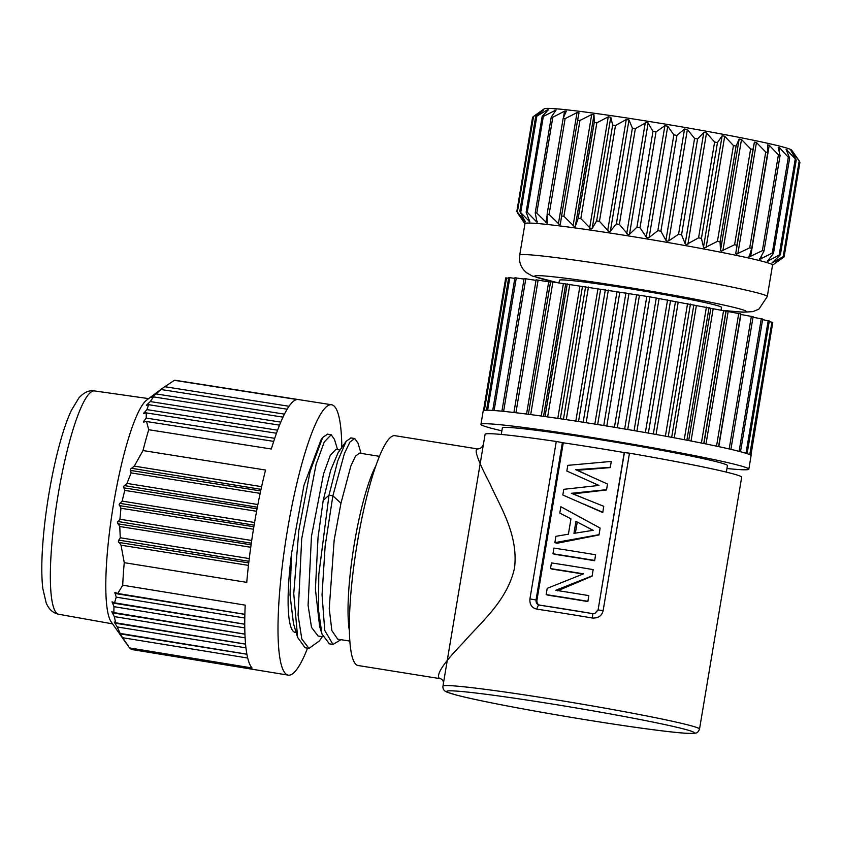 <?xml version="1.0" encoding="UTF-8"?>
<svg xmlns="http://www.w3.org/2000/svg" width="842" height="842" viewBox="0 0 842 842"><rect width="100%" height="100%" fill="white"/><g stroke="black" fill="none" stroke-linecap="round" stroke-linejoin="round"><path stroke-width="1.26" d="M783.165 257.536L774.514 263.641L783.186 256.673L772.051 262.988L779.934 255.284L779.176 255.031L767.273 261.409L773.482 253.379L772.272 253.063L759.579 259.378L764.01 251.032L762.368 250.653L749.169 256.957L751.738 248.285L749.706 247.853L736.287 254.189L735.771 253.431L736.961 245.201L734.592 244.727L721.247 251.158L720.52 250.369L720.057 241.875L717.416 241.37L704.428 247.937L703.512 247.116L701.439 238.37L698.576 237.844L686.251 244.601L685.167 243.759L681.557 234.781L678.557 234.255L668.759 240.865L667.148 241.222L665.917 240.37L660.907 231.192L657.834 230.676L649.129 237.518L647.603 237.907L646.267 237.044L640.004 227.698L636.931 227.203L629.5 234.308L628.09 234.718L619.344 224.382L616.355 223.919L610.355 231.297L609.082 231.739L599.451 221.33L596.62 220.909L592.158 228.561L591.063 229.045L580.822 218.604L578.212 218.236L575.37 226.182L574.465 226.709L563.898 216.289L561.572 215.984L560.383 224.204L559.709 224.772L549.1 214.426L547.121 214.194L547.142 223.288L536.796 213.068L535.207 212.91L537.08 222.309L527.281 212.247L526.134 212.173L529.786 221.835L520.124 211.995L525.408 221.888L517.525 212.289L524.082 222.477L517.777 213.321M579.022 112.839L577.601 120.174L579.928 120.48L591.694 114.523L593.999 114.838L594.241 122.437L596.852 122.806L608.25 116.849L610.787 117.217L612.65 125.1L615.491 125.521L626.269 119.532L628.985 119.953L632.395 128.11L635.373 128.584L646.919 122.174L648.129 122.964L652.96 131.394L656.034 131.899L664.896 125.7L667.759 126.174L673.863 134.867L676.936 135.394L684.557 129.026L687.388 129.521L694.587 138.446L697.586 138.983L703.796 132.415L706.533 132.91L714.605 142.045L717.468 142.572L722.141 135.773L724.709 136.257L733.445 145.561L736.087 146.066L739.16 139.025L741.497 139.488L750.632 148.929L752.99 149.402L754.411 142.088L756.453 142.508L765.736 152.044L767.767 152.476L751.738 248.285M773.482 253.379L789.638 158.117L786.112 149.413L795.964 159.475L790.891 150.444L799.216 160.875L791.68 150.16A125.511 5.041 -170.5 0 0 790.007 149.202A125.511 5.041 -170.5 0 0 647.277 121.174A125.511 5.041 -170.5 0 0 544.3 108.765L533.344 116.575M517.314 212.373L533.554 116.48L543.29 110.207M543.764 109.828L536.154 116.185M520.124 211.995L520.809 211.984L536.838 116.175L547.521 109.776L548.374 109.807L547.521 109.776L547.332 110.881M548.374 109.807L542.164 116.364L543.322 116.438L556.099 109.965M526.134 212.173L542.164 116.364M555.92 110.313L551.247 117.112L552.826 117.259L564.561 111.165L566.287 111.133M535.207 212.91L551.247 117.112M566.224 111.344L563.151 118.385L565.129 118.617L577.012 112.617L579.022 112.86M547.121 214.194L563.151 118.385M577.601 120.206L561.572 215.952M770.819 263.893A125.511 5.041 -170.5 0 0 638.804 237.602A125.511 5.041 -170.5 0 0 524.976 223.635L519.703 255.126A125.511 5.041 9.5 0 1 633.531 269.082A125.511 5.041 9.5 0 1 765.546 295.374A125.511 5.041 9.5 0 1 765.704 295.437A125.511 5.041 9.5 0 1 767.283 296.552L772.546 265.072A125.511 5.041 -170.5 0 0 770.819 263.893M772.051 262.988L772.503 262.378M779.934 255.284L779.176 255.031L795.216 159.233L795.964 159.475M767.273 261.409L767.483 260.757M759.579 259.378L759.547 258.694M764.01 251.032L780.071 155.612L778.176 147.35L779.503 147.676L788.312 157.265L789.522 157.58M749.169 256.957L748.885 256.231M560.383 224.204L559.709 224.772M547.584 222.688L547.142 223.288M537.291 221.656L537.08 222.309M529.744 221.151L529.786 221.835M525.134 221.162L525.408 221.888M524.082 222.477L523.619 221.772M783.186 256.673L799.216 160.875M786.807 151.023L787.028 149.687L786.112 149.413M790.891 150.444L791.133 151.044M767.767 152.476L767.525 144.887L769.23 145.266L778.408 154.844L780.039 155.233M721.078 309.993L721.51 307.393A82.148 3.294 -170.5 0 0 720.373 306.614A82.148 3.294 -170.5 0 0 633.963 289.406A82.148 3.294 -170.5 0 0 559.456 280.27L559.004 283.007A107.25 4.305 9.5 0 1 536.186 277.134A107.25 4.305 -170.5 0 1 536.059 277.081A107.25 4.305 9.5 0 1 623.196 286.638A107.25 4.305 9.5 0 1 744.781 310.53A107.25 4.305 -170.5 0 1 744.907 310.582A107.25 4.305 9.5 0 1 724.046 310.466M740.771 313.94L718.563 446.597L740.771 313.94L649.919 296.858L550.584 281.649L528.387 414.296L550.584 281.649M550.51 282.112L536.101 279.839L513.936 412.496M524.219 278.576L536.017 280.365M524.019 279.091L514.915 277.755L492.717 410.422M514.809 278.376L508.736 277.544L486.529 410.212M508.621 278.239L505.716 277.881L483.508 410.559A135.804 5.452 -170.5 0 0 483.213 410.843L480.95 424.336A135.804 5.452 9.5 0 1 592.515 437.566A135.804 5.452 9.5 0 1 748.833 469.162A135.804 5.452 9.5 0 1 726.941 468.499M750.906 455.312L772.64 323.17M750.569 455.059L772.777 322.381L769.199 321.633M747.117 453.638L769.314 320.96L762.61 319.655M762.494 319.055L753.022 317.245M753.022 316.697L740.676 314.466M748.833 469.162L751.096 455.669A135.804 5.452 -170.5 0 0 750.559 455.059A135.804 5.452 -170.5 0 0 747.054 453.617A135.804 5.452 -170.5 0 0 740.339 451.67A135.804 5.452 -170.5 0 0 730.603 449.281A135.804 5.452 -170.5 0 0 718.068 446.481A135.804 5.452 -170.5 0 0 703.038 443.366A135.804 5.452 -170.5 0 0 685.904 440.008A135.804 5.452 -170.5 0 0 667.074 436.472A135.804 5.452 -170.5 0 0 647.024 432.862A135.804 5.452 -170.5 0 0 626.227 429.262A135.804 5.452 -170.5 0 0 605.209 425.757A135.804 5.452 -170.5 0 0 594.778 424.073A135.804 5.452 -170.5 0 0 584.485 422.442A135.804 5.452 -170.5 0 0 564.572 419.39A135.804 5.452 -170.5 0 0 545.942 416.685A135.804 5.452 -170.5 0 0 529.071 414.38A135.804 5.452 -170.5 0 0 514.367 412.548A135.804 5.452 -170.5 0 0 502.2 411.222A135.804 5.452 -170.5 0 0 492.865 410.433A135.804 5.452 -170.5 0 0 486.581 410.212A135.804 5.452 -170.5 0 0 483.518 410.559M501.874 430.841A135.804 5.452 9.5 0 1 480.95 424.336M726.341 472.109L727.425 465.584A114.102 4.578 -170.5 0 0 725.846 464.51A114.102 4.578 -170.5 0 0 605.84 440.608A114.102 4.578 -170.5 0 0 502.358 427.925L501.264 434.44M699.523 729.088C698.534 731.53 697.344 732.835 695.955 733.014L693.766 733.403C686.43 733.929 664.622 731.34 643.825 728.488C605.83 723.32 551.278 714.342 510.073 706.491C485.539 701.818 467.573 697.986 456.153 694.997L447.449 692.303C444.144 691.166 442.639 689.114 442.955 686.156A130.068 5.22 9.5 0 1 549.815 698.828A130.068 5.22 9.5 0 1 697.723 727.867A130.068 5.22 9.5 0 1 697.923 727.951A130.068 5.22 9.5 0 1 699.523 729.088L741.676 477.214A130.068 5.22 -170.5 0 0 739.876 475.993A130.068 5.22 -170.5 0 0 629.479 453.185L624.238 452.564A123.227 4.947 -170.5 0 0 593.084 447.418A123.227 4.947 -170.5 0 0 563.266 442.808L556.267 441.471A130.068 5.22 -170.5 0 0 485.097 434.283L443.523 682.746C443.229 680.873 442.345 679.568 440.882 678.852L441.44 679.136M439.408 678.442L440.882 678.852L439.408 678.442C435.724 674.684 443.766 662.675 463.521 642.414C479.856 623.238 507.4 601.083 514.536 567.908C518.598 534.27 499.538 505.674 490.055 483.961C477.646 460.248 473.562 448.607 477.793 449.049M624.238 452.564L598.094 609.934L594.873 613.502L592.873 613.671L592.336 618.017C598.273 618.333 601.872 615.86 603.135 610.608L629.479 453.185M556.267 441.471L529.934 598.894C529.502 604.493 531.828 607.913 536.922 609.145A4.568 1.758 98.5 0 1 539.301 605.093L539.259 605.082M540.311 605.345C537.827 604.703 536.701 602.998 536.933 600.23L563.266 442.808M597.894 609.987L594.694 613.597M591.052 476.625L577.433 470.257L610.282 467.605L611.26 461.427L610.282 467.605M606.545 489.97L607.471 484.013L606.545 489.97L573.149 493.875L584.527 498.59M602.767 512.557L603.746 506.295L602.767 512.557L562.824 495.001L563.772 489.318L598.967 485.424L566.834 471.036L567.792 465.352L611.26 461.427M589.095 481.003L598.704 485.445M599.009 534.975L600.114 528.039L599.009 534.975L557.067 543.269L554.857 542.637L555.909 536.312L568.392 534.196L570.96 518.84L559.804 513.073L560.867 506.737L600.114 528.039M587.863 521.43L560.867 506.737M594.694 560.74A123.227 4.947 -170.5 0 0 574.676 557.457A123.227 4.947 -170.5 0 0 555.204 554.415L552.994 553.783A130.068 5.22 9.5 0 1 573.539 557.004A130.068 5.22 9.5 0 1 594.684 560.456L595.631 554.773L594.684 560.456M557.52 590.842L592.126 576.149L593.157 569.592L592.126 576.149M588.8 595.62L587.863 601.577L588.8 595.62A130.068 5.22 -170.5 0 0 567.655 592.168A130.068 5.22 -170.5 0 0 555.773 590.284L592.105 575.865M587.863 601.577A123.227 4.947 -170.5 0 0 567.834 598.304A123.227 4.947 -170.5 0 0 548.363 595.262L546.153 594.631A130.068 5.22 9.5 0 1 566.708 597.841A130.068 5.22 9.5 0 1 587.853 601.304M583.011 574.023A123.227 4.947 -170.5 0 0 572.192 572.276A123.227 4.947 -170.5 0 0 552.72 569.224L550.51 568.592A130.068 5.22 9.5 0 1 571.065 571.813A130.068 5.22 9.5 0 1 583.527 573.834L547.205 588.347L546.153 594.631M594.894 613.544L592.863 613.66A125.511 5.041 -170.5 0 0 539.385 605.103C536.975 604.419 535.859 602.714 536.038 599.999L536.933 600.23M610.271 467.321L575.665 469.689L577.433 470.257M575.665 469.689L607.471 484.013M606.524 489.686L571.371 493.307L573.149 493.875M571.371 493.307L603.746 506.295M582.58 497.801L583.39 498.127M602.746 512.273L584.159 504.232M598.999 534.691L554.857 542.637M579.222 523.071L575.96 521.366L573.949 533.344L593.178 530.323L579.222 523.071M575.381 533.112L577.233 522.029M586.895 527.071L592.957 530.355M552.994 553.783L553.941 548.1A130.068 5.22 -170.5 0 1 574.497 551.321A130.068 5.22 -170.5 0 1 595.631 554.773M550.51 568.592L551.457 562.909A130.068 5.22 -170.5 0 1 572.013 566.129A130.068 5.22 -170.5 0 1 593.157 569.592M483.403 444.439C482.119 447.586 480.014 449.06 477.088 448.839L394.887 435.682A116.385 20.197 99.1 0 0 356.934 545.069A116.385 20.197 99.1 0 0 357.303 665.296A116.385 20.197 99.1 0 0 358.103 665.517L440.303 678.684M349.409 630.826A93.557 16.23 -80.9 0 1 354.419 543.206A93.557 16.23 -80.9 0 1 375.806 465.931M379.426 456.322L359.46 453.122L355.492 456.153L350.84 466.047L340.957 503.221L334.179 539.964L329.233 608.608L331.864 630.616L337.684 639.141L349.851 641.088M340.957 503.221L332.874 495.822L325.149 545.911L322.044 594.82L324.749 630.416L332.958 644.414L341.01 639.678M361.081 453.385L357.976 443.071L354.671 438.493L349.914 442.071L344.399 453.533L332.874 495.822L328.99 495.201L318.781 574.654L318.487 609.913L321.939 633.994L329.39 643.846M319.613 626.311L315.403 589.137L318.044 537.385L323.212 500.369L328.99 495.201L337.684 461.048L346.188 441.24L337.968 453.007L330.706 470.173L323.212 500.369M340.063 450.017L335.926 449.354L330.306 455.29L323.57 473.793L311.466 536.333L308.077 605.198L311.498 627.353L318.097 636.005L322.896 636.773M322.339 636.689L319.381 640.941L308.993 648.403L301.825 639.067L298.057 615.018L301.689 538.88L316.129 464.216L324.275 441.955L331.169 434.735L334.495 439.429L337.558 449.617M307.551 648.182A136.92 23.755 -80.9 0 1 288.269 675.137A136.92 23.755 -80.9 0 1 287.364 530.681A136.92 23.755 -80.9 0 1 331.548 404.749A136.92 23.755 -80.9 0 1 341.82 447.502M296.142 632.489L295.132 632.331A93.557 16.23 99.1 0 1 291.585 553.289L303.951 485.392L320.991 439.871L322.686 437.451L310.119 471.331L298.815 530.492L293.742 593.61L297.626 637.415L305.13 647.793L308.993 648.414M331.548 404.749L175.578 380.342A136.362 23.66 99.1 0 0 174.336 380.331L296.984 399.529A136.804 23.734 99.1 0 0 271.324 449.007L148.729 429.725A136.362 23.66 99.1 0 0 143.003 450.554L265.546 470.047A136.804 23.734 99.1 0 0 254.095 525.366A136.804 23.734 99.1 0 0 246.748 582.359L124.237 562.667A136.362 23.66 99.1 0 0 122.711 585.211L245.201 605.135A136.804 23.734 99.1 0 0 252.063 667.969L129.552 647.93A136.362 23.66 99.1 0 0 131.552 649.371A136.362 23.66 99.1 0 0 132.468 649.635L288.269 675.137M129.552 647.93L119.248 632.689M119.206 632.468L120.174 633.405L117.196 626.953L114.238 621.985L115.733 622.796L114.28 616.597L111.797 611.702L113.849 612.597L113.965 606.661L112.039 601.851L114.565 602.83L116.217 597.136L114.859 592.431L117.775 593.473L122.711 585.211M114.859 592.431L115.449 592.315M124.237 562.667L121.059 545.206L118.343 541.238L120.259 537.754L119.764 526.524L117.438 522.619L119.922 519.23L120.953 508.252L119.111 504.411L122.153 501.106L254.589 522.493M148.729 429.725L146.55 421.526L143.382 421.968L146.182 418.074L146.34 412.917L143.561 413.433L146.94 409.612L148.634 404.707L146.34 405.297L150.265 401.56L153.528 396.908L151.781 397.582L162.38 388.351L146.697 400.076A114.102 19.798 99.1 0 0 113.596 503.811A114.102 19.798 99.1 0 0 111.197 621.88L126.721 644.035M122.153 501.106L124.753 490.381L123.458 486.634L126.974 483.413L131.11 472.92L130.384 469.268L134.299 466.11L261.609 486.665M134.299 466.11L143.003 450.554M131.11 472.92L260.157 493.37M124.753 490.381L256.589 511.273M143.919 422.168L143.382 421.968M162.38 388.351L174.336 380.331M120.953 508.252L253.463 529.239M119.922 519.23L251.716 540.501M119.764 526.524L250.748 547.279M120.259 537.754L249.274 558.583M121.059 545.206L248.464 565.382M164.611 386.678L289.017 406.276M160.99 389.509L287.143 409.201M153.528 396.908L282.996 417.127M150.265 401.56L280.775 422.126M156.191 393.93L284.449 414.138M148.634 404.707L279.523 425.147M146.94 409.612L277.586 430.199M146.34 412.917L276.471 433.241M146.182 418.074L274.713 438.324M146.55 421.526L273.703 441.376M126.974 483.413L257.873 504.537M117.775 593.473L244.864 614.313M116.217 597.136L244.79 618.007M113.965 606.661L244.78 627.9M113.849 612.597L244.938 634.1M114.565 602.83L244.748 624.175M114.28 616.597L245.117 637.836M115.733 622.796L245.559 644.077M117.196 626.953L245.959 647.856M120.174 633.405L246.885 654.181M122.606 637.72L247.706 658.034M291.595 553.289L290.016 594.841L293.5 623.69L297.626 637.415M327.527 434.167L322.686 437.451M351.072 437.935L346.188 441.24M589.621 228.193L608.25 116.849M596.852 122.806L580.822 218.604M610.787 117.217L592.158 228.561M578.212 218.236L594.241 122.437M593.999 114.838L575.37 226.182M524.713 221.214L524.819 220.604M528.892 221.12L529.134 219.657M543.322 116.438L527.281 212.247M536.017 221.551L536.522 218.52M554.225 112.744L554.646 110.207M552.826 117.259L536.796 213.068M545.932 222.509L547.163 215.11M563.477 117.627L564.561 111.165M547.195 213.721L563.087 118.796M565.129 118.617L549.1 214.426M558.383 223.951L577.012 112.617M561.582 215.931L577.591 120.227M579.928 120.48L563.898 216.289M573.065 225.867L591.694 114.523M762.368 250.653L778.408 154.844M769.23 145.266L750.601 256.61M767.704 152.823L751.801 247.895M749.706 247.853L765.736 152.044M756.453 142.508L737.824 253.852M735.771 253.431L754.411 142.088M752.99 149.402L736.961 245.201M734.592 244.727L750.632 148.929M741.497 139.488L722.857 250.832M720.52 250.369L739.16 139.025M736.087 146.066L720.057 241.875M717.416 241.37L733.445 145.561M724.709 136.257L706.08 247.601M703.512 247.116L722.141 135.773M717.468 142.572L701.439 238.37M698.576 237.844L714.605 142.045M706.533 132.91L687.893 244.254M685.167 243.759L703.796 132.415M697.586 138.983L681.557 234.781M678.557 234.255L694.587 138.446M687.388 129.521L668.759 240.865M665.917 240.37L684.557 129.026M676.936 135.394L660.907 231.192M657.834 230.676L673.863 134.867M667.759 126.174L649.129 237.518M646.267 237.044L664.896 125.7M656.034 131.899L640.004 227.698M636.931 227.203L652.96 131.394M648.129 122.964L629.5 234.308M626.68 233.855L645.309 122.511M635.373 128.584L619.344 224.382M616.355 223.919L632.395 128.11M628.985 119.953L610.355 231.297M607.64 230.876L626.269 119.532M615.491 125.521L599.451 221.33M596.62 220.909L612.65 125.1M779.503 147.676L778.997 150.729M761.473 255.41L760.873 259.02M772.272 253.063L788.312 157.265M768.683 259.304L768.399 261.02M773.103 261.82L772.977 262.578M783.376 257.442L783.555 256.368M608.356 290.048L586.158 422.705M583.169 422.242L605.366 289.585M619.807 292.195L597.662 424.536M603.746 425.526L625.943 292.869M594.841 424.084L616.986 291.742M629.006 293.374L606.808 426.02M639.436 295.416L617.291 427.757M624.648 428.999L646.845 296.342M614.428 427.283L636.573 294.942M649.919 296.858L627.722 429.515M659.065 298.763L636.92 431.093M645.361 432.567L667.559 299.92M634.089 430.609L656.234 298.268M670.569 300.447L648.372 433.104M678.21 302.141L656.065 434.472M665.391 436.167L687.588 303.509M653.329 433.988L675.473 301.657M690.451 304.036L668.243 436.693M696.387 305.499L674.253 437.798M684.23 439.682L706.427 307.035M671.684 437.324L693.829 305.014M709.069 307.541L686.872 440.187M713.174 308.719L691.04 440.998M701.407 443.039L723.604 310.393M688.703 440.545L710.837 308.267M725.972 310.866L703.775 443.513M728.13 311.75L706.006 443.966M716.521 446.155L738.718 313.519M703.954 443.555L726.088 311.329M740.907 314.508L718.794 446.639M729.183 448.954L751.38 316.318M739.097 451.344L761.284 318.729M746.001 453.28L768.188 320.697M749.759 454.638L771.925 322.17M506.537 277.955L484.371 410.349M509.82 277.649L487.634 410.212M516.293 277.913L494.107 410.517M525.808 278.734L503.611 411.359M538.112 280.091L515.914 412.727M526.566 414.053L548.689 281.849M552.899 281.954L530.702 414.601M565.677 284.08L543.543 416.348M545.027 416.558L567.224 283.901M541.248 416.022L563.382 283.765M569.834 284.27L547.626 416.927M582.475 286.459L560.33 418.769M563.435 419.221L585.632 286.575M557.793 418.39L579.928 286.091M588.463 286.996L566.266 419.653M600.662 289.185L578.517 421.516M575.802 421.095L597.946 288.774M592.336 618.017A130.068 5.22 -170.5 0 0 564.108 613.365A130.068 5.22 -170.5 0 0 536.922 609.145M529.934 598.894L536.038 599.999L562.382 442.576M624.427 452.512L598.094 609.934L603.135 610.608M448.439 692.587A125.511 5.041 9.5 0 1 448.176 692.471A125.511 5.041 9.5 0 1 550.605 703.754A125.511 5.041 9.5 0 1 692.534 731.656A125.511 5.041 9.5 0 1 591.168 720.605A125.511 5.041 9.5 0 1 448.439 692.587M131.268 468.236L261.02 489.328M260.673 490.918L130.247 470.383M257.052 508.81L123.479 487.781M124.195 485.571L257.357 507.21M119.69 503.316L254.126 525.166M253.863 526.766L119.311 505.589M117.838 521.493L251.326 543.195M251.095 544.795L117.796 523.819M118.585 540.09L248.937 561.288M248.748 562.898L118.848 542.448M94.536 390.93A113.102 19.619 99.1 0 0 58.087 494.97A113.102 19.619 99.1 0 0 57.919 495.959A113.102 19.619 99.1 0 0 58.782 614.281C53.099 613.176 48.889 609.387 46.173 602.883L42.837 588.632C41.774 579.706 41.521 568.697 42.1 555.594C42.963 536.586 45.236 516.009 48.91 493.886C52.13 474.709 55.961 457.195 60.413 441.334C63.939 428.757 67.602 418.411 71.391 410.296L78.938 397.877C84.084 392.256 89.284 389.941 94.536 390.93L148.655 398.613M160.875 389.478L165.021 390.13M152.707 396.761L160.917 398.066M147.097 404.444L156.801 405.991M144.15 412.559L152.697 413.917M143.793 421.074L148.592 421.842M244.864 614.365L114.944 593.473M244.748 624.238L112.291 602.935M244.938 634.163L112.228 612.808M245.569 644.151L114.828 623.112M246.906 654.245L119.985 633.837M524.955 223.74L522.419 220.183M516.82 211.521L532.618 117.112M519.83 211.216L535.649 116.722M772.535 265.167L781.808 258.568M780.408 254.663L796.227 160.127M783.881 256.021L799.679 161.601M784.102 256.905L799.9 162.506M519.703 255.126C518.925 260.599 520.198 265.483 523.545 269.756L526.282 272.545L532.26 276.029L558.32 282.891M724.688 310.582L742.897 312.214L752.98 311.614L758.926 309.13L767.283 296.552M753.116 316.687L730.909 449.354M762.705 319.044L740.507 451.712M524.113 278.534L501.916 411.191M536.101 279.839L513.904 412.496M442.955 686.156L443.523 682.746M592.863 613.66L539.312 605.093M585.401 526.282L586.916 527.081M329.075 643.793L332.958 644.414M319.623 626.311L321.939 633.994M58.782 614.281L112.596 623.88M354.671 438.514L350.788 437.893M331.169 434.756L327.296 434.135"/></g></svg>
